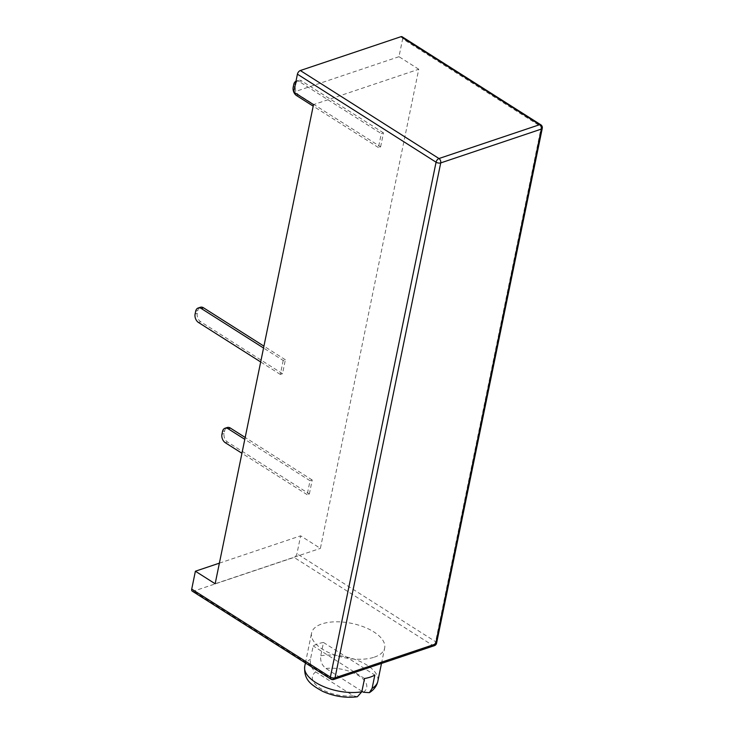 <?xml version="1.0" encoding="UTF-8"?>
<svg xmlns="http://www.w3.org/2000/svg" width="734" height="734" viewBox="0 0 734 734"><rect width="100%" height="100%" fill="white"/><g stroke="black" fill="none" stroke-linecap="round" stroke-linejoin="round"><path stroke-width="0.55" stroke-dasharray="3.67 2.75" d="M192.235 591.145A3.349 1.853 122.4 0 0 193.427 591.219L294.059 557.39A3.349 1.853 122.4 0 0 296.958 553.72L300.628 535.838L320.391 548.381L418.747 69.244L313.51 104.613M374.312 657.169A37.306 17.533 11.6 0 0 384.653 648.039A37.306 17.533 11.6 0 0 351.641 623.368A37.306 17.533 11.6 0 0 311.574 633.038A37.306 17.533 11.6 0 0 332.603 654.233A37.306 17.533 11.6 0 0 374.312 657.169M418.747 69.244L398.984 56.701L402.654 38.819L541.307 126.817A3.349 1.853 122.4 0 0 540.793 124.771M219.383 563.152L300.628 535.838M215.154 583.759L320.391 548.381M398.984 56.701L293.747 92.071M402.14 36.764A3.349 1.853 -57.6 0 1 402.654 38.819M309.353 493.945L312.216 480.008L310.042 480.742L307.179 494.679L309.353 493.945L227.503 442.006A6.45 4.422 71.4 0 1 224.118 433.555L224.696 430.766A6.45 4.422 71.4 0 1 227.173 427.527M380.607 146.818L383.469 132.882L381.295 133.616L378.432 147.552L380.607 146.818L298.766 94.879A6.45 4.422 71.4 0 1 295.38 86.428L295.949 83.639A6.45 4.422 71.4 0 1 298.426 80.401A6.45 4.422 71.4 0 1 301.619 80.933L299.444 81.667L381.295 133.616M283.196 360.495L280.333 374.432L282.517 373.698L285.37 359.761L283.196 360.495L263.543 348.017M361.926 691.272L325.997 668.472C321.877 665.316 320.134 661.086 320.758 655.756L323.483 642.47A37.306 17.533 11.6 0 0 313.198 645.929L310.473 659.215C309.849 664.536 311.592 668.775 315.712 671.922L353.173 695.704A27.69 13.019 -168.4 0 1 320.492 688.501A27.69 13.019 -168.4 0 1 315.712 671.922M312.216 480.008L245.184 437.464M310.042 480.742L244.798 439.336M307.179 494.679L241.936 453.273M383.469 132.882L301.619 80.933M295.967 81.245A6.45 4.422 71.4 0 1 296.242 81.135A6.45 4.422 71.4 0 1 299.444 81.667M378.432 147.552L313.189 106.146M280.333 374.432L260.68 361.963M282.517 373.698L200.666 321.758A6.45 4.422 71.4 0 1 197.281 313.308L197.85 310.519A6.45 4.422 71.4 0 1 200.327 307.28M285.37 359.761L263.928 346.145M323.483 642.47L374.826 675.06M364.55 678.519L313.198 645.929M357.366 696.759L353.173 695.704M333.741 679.491A3.349 2.294 71.4 0 1 332.08 679.216L432.711 645.388A3.349 1.853 122.4 0 0 435.62 641.718L541.307 126.817A3.349 1.569 11.6 0 1 542.279 128.267M434.372 645.672A3.349 2.294 71.4 0 1 432.711 645.388L294.059 557.39M436.583 643.168A3.349 1.569 11.6 0 0 435.62 641.718L296.958 553.72M330.887 679.143A3.349 1.853 122.4 0 0 332.08 679.216L193.427 591.219M320.758 655.756A37.306 17.533 -168.4 0 1 360.064 661.444A37.306 17.533 -168.4 0 1 377.827 681.28M304.748 666.279A37.306 17.533 -168.4 0 1 310.473 659.215M225.329 442.73L227.503 442.006M296.582 95.603L298.766 94.879M198.483 322.483L200.666 321.758M325.997 668.472A27.69 13.019 -168.4 0 1 358.669 675.675A27.69 13.019 -168.4 0 1 363.458 692.245M224.696 430.766L222.512 431.491M221.943 434.28L224.118 433.555M295.949 83.639L293.774 84.373M293.196 87.153L295.38 86.428M195.097 314.033L197.281 313.308M197.85 310.519L195.675 311.244M381.487 663.444L384.653 648.039M305.427 662.986L311.574 633.038M298.426 80.401L296.242 81.135"/><path stroke-width="1.1" d="M540.793 124.771L402.14 36.764A3.349 1.853 -57.6 0 0 400.947 36.7L300.316 70.528A3.349 1.853 122.4 0 0 297.417 74.189L293.747 92.071L313.51 104.613L215.154 583.759L195.391 571.217L191.721 589.099A3.349 1.853 122.4 0 0 192.235 591.145L330.887 679.143A3.349 3.349 0 0 0 333.741 679.491L434.372 645.672A3.349 3.349 0 0 0 436.583 643.168L542.279 128.267A3.349 3.349 0 0 0 540.793 124.771A3.349 1.853 122.4 0 0 539.6 124.697L438.969 158.526A3.349 1.853 122.4 0 0 436.069 162.196L330.373 677.097A3.349 1.853 122.4 0 0 330.887 679.143M195.391 571.217L219.383 563.152M361.816 691.795A37.306 17.533 -168.4 0 1 322.52 686.116A37.306 17.533 -168.4 0 1 304.748 666.279C303.656 680.299 311.28 684.886 322.63 691.345C334.098 696.428 345.677 698.236 357.366 696.759L361.816 691.795L364.55 678.519A37.306 17.533 11.6 0 0 370.22 677.124A37.306 17.533 11.6 0 0 374.826 675.06L372.101 688.345L369.386 692.667L363.458 692.245L361.926 691.272M245.184 437.464L230.366 428.06L228.191 428.794L244.798 439.336M241.936 453.273L225.329 442.73A6.45 4.422 71.4 0 1 221.943 434.28L222.512 431.491A6.45 4.422 71.4 0 1 224.989 428.261L227.173 427.527A6.45 4.422 71.4 0 1 230.366 428.06M224.989 428.261A6.45 4.422 71.4 0 1 228.191 428.794M293.756 92.034A6.45 4.422 71.4 0 1 293.196 87.153L293.774 84.373A6.45 4.422 71.4 0 1 295.967 81.245M313.189 106.146L296.582 95.603A6.45 4.422 71.4 0 1 293.774 92.099M260.68 361.963L198.483 322.483A6.45 4.422 71.4 0 1 195.097 314.033L195.675 311.244A6.45 4.422 71.4 0 1 198.143 308.014A6.45 4.422 71.4 0 1 201.345 308.546L263.543 348.017M198.143 308.014L200.327 307.28A6.45 4.422 71.4 0 1 203.529 307.812L201.345 308.546M263.928 346.145L203.529 307.812M300.316 70.528L438.969 158.526A3.349 2.294 -108.6 0 1 440.721 162.911L335.025 677.812L435.657 643.993L541.353 129.083L440.721 162.911A3.349 1.569 -168.4 0 1 436.069 162.196L297.417 74.189M333.741 679.491A3.349 2.294 71.4 0 0 335.025 677.812A3.349 1.569 -168.4 0 1 330.373 677.097L191.721 589.099M542.279 128.267A3.349 1.569 11.6 0 1 541.353 129.083A3.349 2.294 -108.6 0 0 539.6 124.697L400.947 36.7M436.583 643.168A3.349 1.569 11.6 0 1 435.657 643.993A3.349 2.294 71.4 0 1 434.372 645.672M381.487 663.444L377.827 681.28A37.306 17.533 -168.4 0 1 372.101 688.345M304.748 666.279L305.427 662.986M377.827 681.28C376.881 685.886 374.065 689.685 369.386 692.667"/></g></svg>
